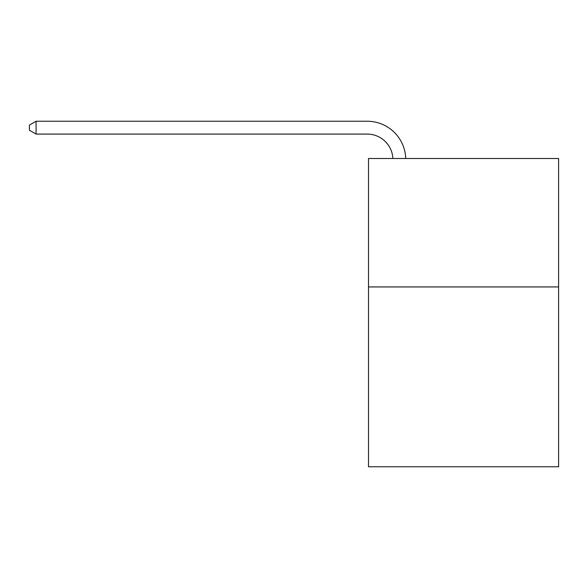 <?xml version="1.0" encoding="UTF-8"?>
<svg xmlns="http://www.w3.org/2000/svg" width="588" height="588" viewBox="0 0 588 588"><rect width="100%" height="100%" fill="white"/><g stroke="black" fill="none" stroke-linecap="round" stroke-linejoin="round"><path stroke-width="0.88" d="M558.6 286.937L558.6 466.762L368.5 466.762L368.5 158.488L558.6 158.488L558.6 286.937L368.5 286.937M392.872 158.488A25.688 25.688 -41.9 0 0 367.213 134.086L36.081 134.086L29.4 130.227L29.4 125.09L36.081 121.238L367.213 121.238A38.536 38.536 138.1 0 1 405.727 158.488M36.081 121.238L36.081 134.086"/></g></svg>
